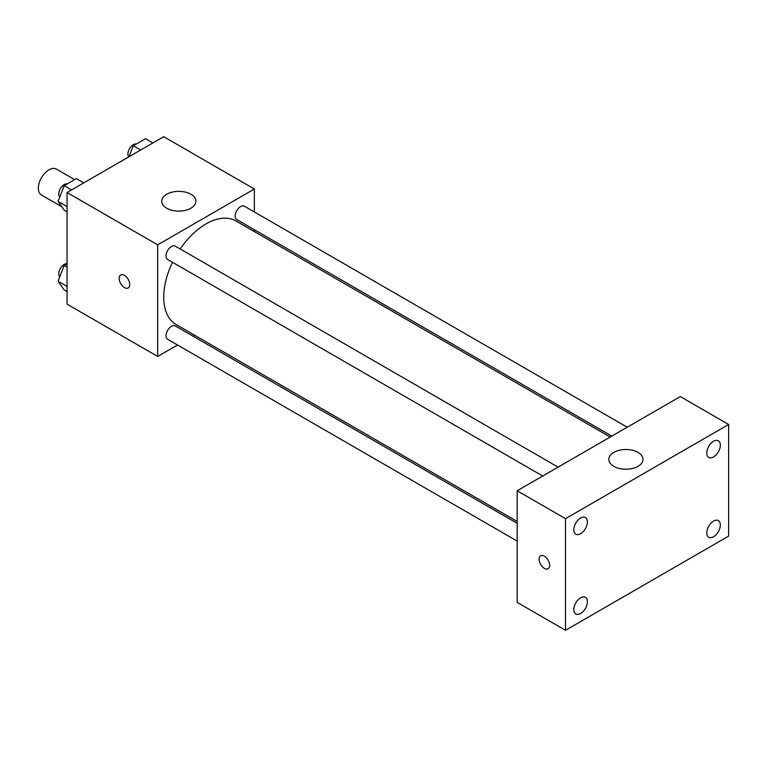 <?xml version="1.0" encoding="UTF-8"?>
<svg xmlns="http://www.w3.org/2000/svg" width="767" height="767" viewBox="0 0 767 767"><rect width="100%" height="100%" fill="white"/><g stroke="black" fill="none" stroke-linecap="round" stroke-linejoin="round"><path stroke-width="1.15" d="M74.629 179.622L56.403 169.095A14.957 8.629 120 0 0 44.879 173.102A14.957 8.629 120 0 0 38.35 188.155A14.957 8.629 120 0 0 41.447 195L61.791 206.745M177.541 344.997L157.676 356.463L67.045 304.144L67.045 192.517L163.726 136.699L254.356 189.027L254.356 211.96M194.54 335.189L192.92 336.119M172.508 262.285A59.816 34.534 120 0 0 163.726 297.165A59.816 34.534 120 0 0 176.113 324.546L517.179 521.464M610.225 437.046L235.92 220.944A59.816 34.534 120 0 0 180.207 248.959M254.356 229.716L254.356 231.586M157.676 356.463L157.676 244.836L254.356 189.027M627.224 427.229L244.424 206.227A7.689 4.439 120 0 0 238.499 208.288A7.689 4.439 120 0 0 235.143 216.026A7.689 4.439 120 0 0 236.735 219.544L611.845 436.116M517.179 523.324L175.298 325.946A7.689 4.439 120 0 0 169.373 328.008A7.689 4.439 120 0 0 166.017 335.745A7.689 4.439 120 0 0 167.609 339.263L517.179 541.09M542.72 476.019L167.609 259.447A7.689 4.439 -60 0 1 167.609 250.569A7.689 4.439 -60 0 1 175.298 246.13L558.098 467.141M157.676 244.836L67.045 192.517M166.746 208.212A17.085 9.866 180 0 1 161.741 201.232A17.085 9.866 180 0 1 178.826 191.367A17.085 9.866 180 0 1 195.921 201.232A17.085 9.866 180 0 1 185.365 210.35A17.085 9.866 180 0 1 166.746 208.212M129.738 284.519A7.478 4.314 60 0 1 128.185 287.941A7.478 4.314 60 0 1 120.707 283.627A7.478 4.314 60 0 1 120.707 274.989A7.478 4.314 60 0 1 126.469 276.992A7.478 4.314 60 0 1 129.738 284.519M128.185 287.941A7.478 4.314 60 0 1 120.716 283.617A7.478 4.314 60 0 1 120.716 274.989M517.179 602.392L517.179 490.765L680.31 396.577L728.65 424.487L728.65 536.114L565.519 630.301L517.179 602.392M565.519 630.301L565.519 518.674L517.179 490.765M549.651 565.327A7.478 4.314 60 0 1 548.108 568.75A7.478 4.314 60 0 1 540.63 564.435A7.478 4.314 60 0 1 540.63 555.797A7.478 4.314 60 0 1 546.392 557.801A7.478 4.314 60 0 1 549.651 565.327M565.519 518.674L728.65 424.487M638.019 466.346A17.085 9.866 180 0 1 619.4 468.484A17.085 9.866 180 0 1 608.845 459.366A17.085 9.866 180 0 1 625.939 449.5A17.085 9.866 180 0 1 643.024 459.366A17.085 9.866 180 0 1 638.019 466.346M713.55 441.274A9.607 5.542 120 0 0 706.752 453.038A9.607 5.542 120 0 0 708.746 457.429A9.607 5.542 120 0 0 718.343 451.888A9.607 5.542 120 0 0 718.343 440.795A9.607 5.542 120 0 0 713.55 441.274M580.619 518.013A9.607 5.542 120 0 0 573.831 529.776A9.607 5.542 120 0 0 575.816 534.177A9.607 5.542 120 0 0 585.422 528.626A9.607 5.542 120 0 0 585.422 517.543A9.607 5.542 120 0 0 580.619 518.013M580.619 597.829A9.607 5.542 120 0 0 573.831 609.592A9.607 5.542 120 0 0 575.816 613.993A9.607 5.542 120 0 0 585.422 608.442A9.607 5.542 120 0 0 585.422 597.359A9.607 5.542 120 0 0 580.619 597.829M713.55 521.09A9.607 5.542 120 0 0 706.752 532.854A9.607 5.542 120 0 0 708.746 537.245A9.607 5.542 120 0 0 718.343 531.704A9.607 5.542 120 0 0 718.343 520.611A9.607 5.542 120 0 0 713.55 521.09M548.108 568.75A7.478 4.314 60 0 1 540.639 564.435A7.478 4.314 60 0 1 540.63 555.797M67.045 211.769L64.15 210.1L58.043 201.414L64.15 185.681L76.355 178.625L83.728 182.882M67.045 206.611L58.043 201.414M71.523 189.938L64.15 185.681M67.218 183.907A7.689 4.439 120 0 0 61.638 186.822A7.689 4.439 120 0 0 58.771 194.013A7.689 4.439 120 0 0 59.74 197.033M129.009 156.736L133.266 145.768L145.481 138.722L152.844 142.978M140.639 150.025L133.266 145.768M136.334 144.004A7.689 4.439 120 0 0 130.754 146.919A7.689 4.439 120 0 0 127.897 154.109A7.689 4.439 120 0 0 128.693 156.928M67.045 291.585L64.15 289.907L58.043 281.23L64.15 265.487L67.045 263.819M67.045 286.427L58.043 281.23M67.045 267.165L64.15 265.487M67.045 263.695A7.689 4.439 120 0 0 61.552 266.743A7.689 4.439 120 0 0 58.771 273.829A7.689 4.439 120 0 0 59.74 276.849"/></g></svg>
